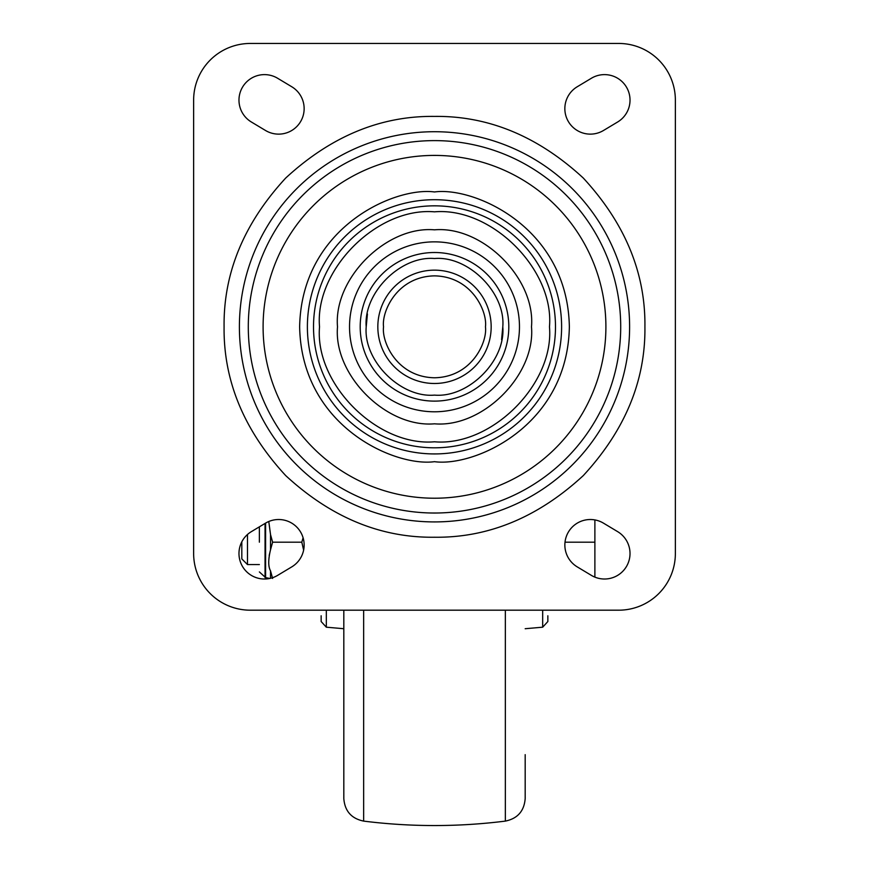 <?xml version="1.0" encoding="UTF-8"?>
<svg xmlns="http://www.w3.org/2000/svg" width="869" height="869" viewBox="0 0 869 869"><rect width="100%" height="100%" fill="white"/><g stroke="black" fill="none" stroke-linecap="round" stroke-linejoin="round"><path stroke-width="1.3" d="M603.477 130.491A25.505 25.505 0 0 1 565.773 115.436A25.505 25.505 0 0 1 577.233 86.759L591.398 78.253A25.505 25.505 0 0 1 626.386 86.998A25.505 25.505 0 0 1 617.642 121.997L603.477 130.491M617.642 531.643A25.505 25.505 0 0 1 604.52 579.015A25.505 25.505 0 0 1 591.398 575.387L577.233 566.881A25.505 25.505 0 0 1 568.489 531.893A25.505 25.505 0 0 1 603.477 523.149L617.642 531.643M291.767 86.759A25.505 25.505 0 0 1 278.645 134.13A25.505 25.505 0 0 1 265.523 130.491L251.358 121.997A25.505 25.505 0 0 1 242.614 86.998A25.505 25.505 0 0 1 277.602 78.253L291.767 86.759M277.602 575.387A25.505 25.505 0 0 1 239.898 560.32A25.505 25.505 0 0 1 251.358 531.643L265.523 523.149A25.505 25.505 0 0 1 300.511 531.893A25.505 25.505 0 0 1 291.767 566.881L277.602 575.387M644.917 326.82C645.569 380.741 625.028 430.34 583.284 475.604C538.02 517.348 488.421 537.889 434.5 537.238C380.579 537.889 330.98 517.348 285.716 475.604C243.972 430.34 223.431 380.741 224.083 326.82C223.431 272.899 243.972 223.3 285.716 178.036C330.98 136.292 380.579 115.751 434.5 116.403C488.421 115.751 538.02 136.292 583.284 178.036C625.028 223.3 645.569 272.899 644.917 326.82M675.365 553.52A56.67 56.67 0 0 1 618.695 610.19L250.305 610.19A56.67 56.67 0 0 1 193.635 553.52L193.635 100.12A56.67 56.67 0 0 1 250.305 43.45L618.695 43.45A56.67 56.67 0 0 1 675.365 100.12L675.365 553.52M549.469 326.82C554.422 269.694 491.626 206.898 434.5 211.84C377.374 206.898 314.578 269.683 319.531 326.82C314.578 383.946 377.374 446.742 434.5 441.789C491.626 446.742 554.422 383.946 549.469 326.82M531.491 326.82C535.673 375.017 482.697 427.993 434.5 423.811C386.303 427.993 333.327 375.017 337.509 326.82C333.327 278.623 386.303 225.647 434.5 229.829C482.697 225.647 535.673 278.623 531.491 326.82M502.793 326.82C505.736 292.886 468.434 255.584 434.5 258.527C400.566 255.584 363.264 292.886 366.207 326.82C363.264 360.754 400.566 398.056 434.5 395.113C468.434 398.056 505.736 360.754 502.793 326.82L501.576 339.66M377.83 326.82A56.67 56.67 0 0 0 434.5 383.49A56.67 56.67 0 0 0 491.17 326.82A56.67 56.67 0 0 0 434.5 270.15A56.67 56.67 0 0 0 377.83 326.82M485.456 326.82C487.498 341.723 472.215 377.081 434.5 377.776C396.785 377.081 381.502 341.723 383.544 326.82C381.502 311.917 396.785 276.559 434.5 275.864C472.215 276.559 487.498 311.917 485.456 326.82M343.82 628.721L326.32 627.19L321.15 621.541L321.15 615.773M343.82 610.19L343.82 798.611C344.808 811.07 351.413 818.576 363.655 821.107L363.655 610.19M525.18 754.65L525.18 798.611C524.192 811.07 517.587 818.576 505.345 821.107L505.345 610.19M542.68 610.19L542.68 627.19L525.18 628.721M547.85 615.773L547.85 621.541L542.68 627.19M303.096 537.781L301.804 542.18L303.629 550.142M272.605 578.45L270.531 570.868C268.152 566.664 268.152 559.625 270.531 549.762L272.605 542.18L270.531 534.598L268.782 521.498M301.804 542.18L272.605 542.18M265.61 523.095L265.61 577.603L259.375 571.932M259.375 542.18L259.375 526.831M259.375 564.568L247.48 564.568L247.48 534.511M241.81 541.832L241.81 558.897L247.48 564.568M265.61 577.603L269.825 578.45M270.531 534.598L270.531 549.762L269.194 555.465M594.885 577.125L594.885 519.912M565.013 542.18L594.885 542.18M367.424 313.981L366.207 326.82M434.5 521.921A195.101 195.101 0 0 1 239.399 326.82A195.101 195.101 0 0 1 434.5 131.719A195.101 195.101 0 0 1 629.601 326.82A195.101 195.101 0 0 1 434.5 521.921M248.295 326.82A186.205 186.205 0 0 0 434.5 513.025A186.205 186.205 0 0 0 620.705 326.82A186.205 186.205 0 0 0 434.5 140.615A186.205 186.205 0 0 0 248.295 326.82M605.899 326.82A171.399 171.399 0 0 0 434.5 155.41A171.399 171.399 0 0 0 263.101 326.82A171.399 171.399 0 0 0 434.5 498.219A171.399 171.399 0 0 0 605.899 326.82M307.387 326.82A127.113 127.113 0 0 1 434.5 199.707A127.113 127.113 0 0 1 561.613 326.82A127.113 127.113 0 0 1 434.5 453.933A127.113 127.113 0 0 1 307.387 326.82M313.513 326.82A120.987 120.987 0 0 0 434.5 447.807A120.987 120.987 0 0 0 555.487 326.82A120.987 120.987 0 0 0 434.5 205.834A120.987 120.987 0 0 0 313.513 326.82M434.5 411.787A84.966 84.966 0 0 1 349.534 326.82A84.966 84.966 0 0 1 434.5 241.854A84.966 84.966 0 0 1 519.466 326.82A84.966 84.966 0 0 1 434.5 411.787M360.2 326.82A74.3 74.3 0 0 0 434.5 401.12A74.3 74.3 0 0 0 508.799 326.82A74.3 74.3 0 0 0 434.5 252.51A74.3 74.3 0 0 0 360.2 326.82M326.32 627.19L326.32 610.19M434.5 461.678C473.942 467.098 567.511 426.636 569.358 326.82C567.511 227.005 473.942 186.542 434.5 191.962C395.058 186.542 301.489 227.005 299.642 326.82C301.489 426.636 395.058 467.098 434.5 461.678M270.531 570.868L270.531 578.287M265.045 523.431L265.045 577.603M363.655 821.107C410.885 827.027 458.115 827.027 505.345 821.107"/></g></svg>
